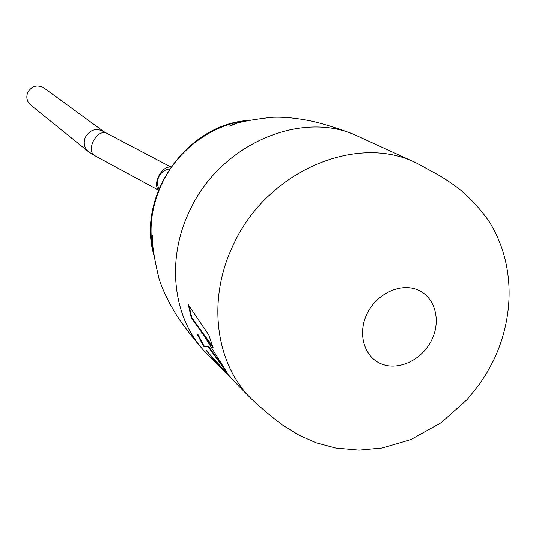 <?xml version="1.0" encoding="UTF-8"?>
<svg xmlns="http://www.w3.org/2000/svg" width="536" height="536" viewBox="0 0 536 536"><rect width="100%" height="100%" fill="white"/><g stroke="black" fill="none" stroke-linecap="round" stroke-linejoin="round"><path stroke-width="0.8" d="M258.607 405.538L251.176 398.69C215.713 363.904 206.869 300.22 232.845 245.924C265.843 171.54 356.614 132.807 416.445 162.998L438.388 174.977C444.23 178.354 451.071 182.91 458.917 188.659C470.735 198.561 480.852 209.603 489.281 221.79C515.364 263.618 514.654 316.568 493.281 360.956L486.547 373.364L478.748 385.217L467.184 399.501L441.121 422.737L410.918 439.527L382.269 447.989L359.04 450.126L335.75 448.042L316.119 442.756L299.202 435.312L283.236 425.53L271.363 416.438L258.607 405.538M431.768 339.898C422.415 359.495 399.293 370.905 381.933 364.138C364.433 357.68 357.157 334.116 366.952 313.969C376.486 293.721 400.539 282.465 417.705 289.869C435.024 296.978 441.369 320.394 431.768 339.898M220.631 367.736L202.997 349.646C173.014 316.2 166.401 259.98 188.974 212.283C218.052 146.355 297.574 110.523 353.921 134.409L416.445 162.998M30.612 104.969C26.854 101.518 25.902 97.331 27.758 92.413C31.852 85.827 37.218 84.306 43.858 87.85L103.857 131.648C96.279 127.702 90.115 129.558 85.351 137.203C83.154 142.931 84.199 147.769 88.48 151.708L30.612 104.969M218.936 366.061L206.206 350.45L237.059 384.399L251.176 398.69M230.514 377.324L235.244 382.516M230.38 377.465L218.748 365.693L226.735 373.954M202.809 333.928L197.134 334.042L203.519 346.236L208.095 346.705L227.452 373.244L203.499 334.9L213.167 347.81L208.799 334.973L188.324 304.723L191.258 317.821L202.809 333.928L203.318 333.694L191.767 317.614L191.258 317.821M197.744 334.049L203.982 345.921L203.519 346.236M203.982 345.921L208.584 346.423L208.095 346.705M208.584 346.423L222.869 366.631M212.403 345.874L204.008 334.658L203.499 334.9M191.767 317.614L189.081 305.889M224.122 370.456L219.157 365.311L218.748 365.693M225.669 372.131L225.308 372.48M219.063 365.398L209.73 354.484M158.442 189.965C155.922 187.077 155.902 182.669 158.368 176.739C161.999 169.865 166.126 166.636 170.743 167.065M158.971 188.645C157.055 184.94 156.974 181.047 158.736 176.96C161.041 172.384 164.619 169.704 169.477 168.927M158.388 190.099L94.383 155.433C90.839 152.874 90.356 148.318 92.929 141.759C96.929 134.429 101.391 131.521 106.316 133.029L103.924 131.695M247.391 120.62C211.975 124.231 177.081 150.08 161.256 185.094C150.951 208.196 148.445 231.23 153.732 254.191M94.383 155.433L88.48 151.708M152.834 241.012L152.814 235.458C151.608 241.87 153.651 256.148 158.944 278.298C162.495 289.748 168.505 302.25 176.967 315.805C184.19 326.712 192.866 337.988 202.997 349.646M153.812 254.895C136.553 195.881 186.702 124.352 248.074 120.466M234.694 124.272L229.462 126.141C235.076 122.824 249.2 119.883 271.819 117.31C283.792 116.748 297.594 118.134 313.218 121.471C325.935 124.546 339.502 128.854 353.921 134.409M170.816 166.957L106.316 133.029"/></g></svg>
